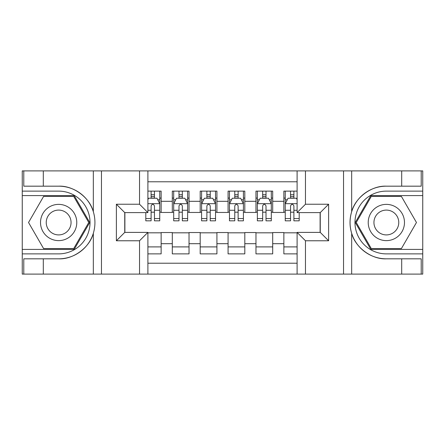 <?xml version="1.0" encoding="UTF-8"?>
<svg xmlns="http://www.w3.org/2000/svg" width="445" height="445" viewBox="0 0 445 445"><rect width="100%" height="100%" fill="white"/><g stroke="black" fill="none" stroke-linecap="round" stroke-linejoin="round"><path stroke-width="0.67" d="M147.896 274.098L297.104 274.098L297.104 232.401L320.255 232.401L320.255 212.599L297.104 212.599L297.104 170.902L147.896 170.902L147.896 212.599L124.745 212.599L124.745 232.401L147.896 232.401L147.896 274.098L43.31 274.098L43.31 258.829L58.645 258.829C73.308 259.569 89.69 247.509 93.333 233.291C95.464 226.105 95.464 218.912 93.333 211.709C89.69 197.491 73.308 185.432 58.645 186.171L43.31 186.171L43.31 170.902L22.25 170.902L22.25 249.411L74.187 249.411L89.723 222.5L74.187 195.589L22.25 195.589M297.104 191.122L283.86 191.122L283.86 201.301L272.702 201.301L272.702 212.46L283.86 212.46L283.86 201.301M272.702 201.301L272.702 191.122L255.97 191.122L255.97 201.301L244.811 201.301L244.811 212.46L255.97 212.46L255.97 201.301M244.811 201.301L244.811 191.122L228.079 191.122L228.079 201.301L216.921 201.301L216.921 212.46L228.079 212.46L228.079 201.301M216.921 201.301L216.921 191.122L200.189 191.122L200.189 201.301L189.03 201.301L189.03 212.46L200.189 212.46L200.189 201.301M189.03 201.301L189.03 191.122L172.298 191.122L172.298 212.46L161.14 212.46L161.14 191.122L147.896 191.122M147.896 253.878L161.14 253.878L161.14 232.54L172.298 232.54L172.298 253.878L189.03 253.878L189.03 232.54L200.189 232.54L200.189 243.699L189.03 243.699M200.189 243.699L200.189 253.878L216.921 253.878L216.921 232.54L228.079 232.54L228.079 243.699L216.921 243.699M228.079 243.699L228.079 253.878L244.811 253.878L244.811 232.54L255.97 232.54L255.97 243.699L244.811 243.699M255.97 243.699L255.97 253.878L272.702 253.878L272.702 232.54L283.86 232.54L283.86 243.699L272.702 243.699M297.104 181.783L147.896 181.783M147.896 263.218L297.104 263.218M283.86 243.699L283.86 253.878L297.104 253.878M124.884 212.599L124.884 232.401M320.116 232.401L320.116 212.599M151.1 198.097L154.448 198.097M159.749 198.097L161.14 198.097M151.1 212.182L154.448 212.182M159.749 212.182L161.14 212.182M147.896 232.818L161.14 232.818M147.896 246.903L161.14 246.903M172.298 212.182L173.695 212.182M178.99 212.182L182.339 212.182M187.64 212.182L189.03 212.182M172.298 198.097L173.695 198.097M178.99 198.097L182.339 198.097M187.64 198.097L189.03 198.097M172.298 232.818L189.03 232.818M172.298 246.903L189.03 246.903M200.189 232.818L216.921 232.818M200.189 246.903L216.921 246.903M200.189 198.097L201.585 198.097M206.881 198.097L210.229 198.097M215.53 198.097L216.921 198.097M200.189 212.182L201.585 212.182M206.881 212.182L210.229 212.182M215.53 212.182L216.921 212.182M228.079 232.818L244.811 232.818M228.079 246.903L244.811 246.903M228.079 198.097L229.47 198.097M234.771 198.097L238.119 198.097M243.415 198.097L244.811 198.097M228.079 212.182L229.47 212.182M234.771 212.182L238.119 212.182M243.415 212.182L244.811 212.182M255.97 232.818L272.702 232.818M255.97 246.903L272.702 246.903M255.97 198.097L257.36 198.097M262.661 198.097L266.01 198.097M271.305 198.097L272.702 198.097M255.97 212.182L257.36 212.182M262.661 212.182L266.01 212.182M271.305 212.182L272.702 212.182M283.86 232.818L297.104 232.818M283.86 246.903L297.104 246.903M283.86 198.097L285.251 198.097M290.552 198.097L293.9 198.097M283.86 212.182L285.251 212.182M290.552 212.182L293.9 212.182M154.448 194.749L151.1 194.749M145.804 218.556L145.804 220.826L151.1 220.826L151.1 218.556L145.804 218.556L145.804 212.599M157.725 199.772L159.749 199.772L159.749 220.826L154.448 220.826L154.448 205.907C153.336 203.754 152.218 203.754 151.1 205.907L151.1 218.556M159.749 199.772L159.749 191.122M159.749 203.816L156.957 198.236L148.591 198.236L147.896 199.633M151.1 198.236L151.1 191.122M154.448 191.122L154.448 198.236M67.712 206.803A18.128 18.128 0 0 0 42.948 213.433A18.128 18.128 0 0 0 49.584 238.197A18.128 18.128 0 0 0 74.348 231.567A18.128 18.128 0 0 0 67.712 206.803M64.853 211.753A12.41 12.41 0 0 0 47.899 216.292A12.41 12.41 0 0 0 52.443 233.247A12.41 12.41 0 0 0 69.392 228.708A12.41 12.41 0 0 0 64.853 211.753M73.703 248.577L43.593 248.577L28.536 222.5L43.593 196.423L73.703 196.423L88.755 222.5L73.703 248.577M395.416 206.803A18.128 18.128 0 0 0 370.652 213.433A18.128 18.128 0 0 0 377.288 238.197A18.128 18.128 0 0 0 402.052 231.567A18.128 18.128 0 0 0 395.416 206.803M392.557 211.753A12.41 12.41 0 0 0 375.608 216.292A12.41 12.41 0 0 0 380.147 233.247A12.41 12.41 0 0 0 397.101 228.708A12.41 12.41 0 0 0 392.557 211.753M401.407 248.577L371.297 248.577L356.245 222.5L371.297 196.423L401.407 196.423L416.464 222.5L401.407 248.577M139.53 274.098L139.53 240.767L116.379 240.767L116.379 204.233L139.53 204.233L139.53 170.902L101.46 170.902L101.46 274.098M58.645 186.171A36.329 36.329 0 0 1 93.333 211.709L93.333 170.902L43.31 170.902M43.31 274.098L22.25 274.098L22.25 249.411M22.25 253.878L58.645 253.878A31.378 31.378 0 0 0 90.023 222.5A31.378 31.378 0 0 0 58.645 191.122L22.25 191.122M58.645 258.829A36.329 36.329 0 0 0 93.333 233.291L93.333 274.098M93.333 170.902L101.46 170.902M139.53 170.902L147.896 170.902M43.31 258.829L23.785 258.829L23.785 274.098M43.31 186.171L23.785 186.171L23.785 170.902M139.53 240.767L147.896 232.401M116.379 240.767L124.745 232.401M116.379 204.233L124.745 212.599M139.53 204.233L147.896 212.599M297.104 170.902L401.69 170.902L401.69 186.171L386.355 186.171C371.692 185.432 355.31 197.491 351.667 211.709C349.536 218.895 349.536 226.088 351.667 233.291C355.31 247.509 371.692 259.569 386.355 258.829L401.69 258.829L401.69 274.098L422.75 274.098L422.75 195.589L370.813 195.589L355.277 222.5L370.813 249.411L422.75 249.411M305.47 170.902L305.47 204.233L328.621 204.233L328.621 240.767L305.47 240.767L305.47 274.098L343.54 274.098L343.54 170.902M351.667 233.291L351.667 274.098L401.69 274.098M401.69 170.902L422.75 170.902L422.75 195.589M422.75 191.122L386.355 191.122A31.378 31.378 0 0 0 354.976 222.5A31.378 31.378 0 0 0 386.355 253.878L422.75 253.878M386.355 186.171A36.329 36.329 0 0 0 350.026 222.5A36.329 36.329 0 0 0 386.355 258.829M351.667 274.098L343.54 274.098M305.47 274.098L297.104 274.098M401.69 186.171L421.215 186.171L421.215 170.902M401.69 258.829L421.215 258.829L421.215 274.098M305.47 204.233L297.104 212.599M328.621 204.233L320.255 212.599M328.621 240.767L320.255 232.401M305.47 240.767L297.104 232.401M182.339 194.749L178.99 194.749M187.64 218.556L182.339 218.556L182.339 220.826L187.64 220.826L187.64 203.816L184.847 198.236L176.481 198.236L173.695 203.816L173.695 220.826L178.99 220.826L178.99 218.556L173.695 218.556M173.695 203.816L173.695 191.122M187.64 203.816L187.64 191.122M178.99 198.236L178.99 191.122M182.339 191.122L182.339 198.236M182.339 218.556L182.339 205.907C181.226 203.754 180.108 203.754 178.99 205.907L178.99 218.556M210.229 194.749L206.881 194.749M215.53 218.556L210.229 218.556L210.229 220.826L215.53 220.826L215.53 203.816L212.738 198.236L204.372 198.236L201.585 203.816L201.585 220.826L206.881 220.826L206.881 218.556L201.585 218.556M201.585 203.816L201.585 191.122M215.53 203.816L215.53 191.122M206.881 198.236L206.881 191.122M210.229 191.122L210.229 198.236M210.229 218.556L210.229 205.907C209.117 203.754 207.999 203.754 206.881 205.907L206.881 218.556M238.119 194.749L234.771 194.749M243.415 218.556L238.119 218.556L238.119 220.826L243.415 220.826L243.415 203.816L240.628 198.236L232.262 198.236L229.47 203.816L229.47 220.826L234.771 220.826L234.771 218.556L229.47 218.556M229.47 203.816L229.47 191.122M243.415 203.816L243.415 191.122M234.771 198.236L234.771 191.122M238.119 191.122L238.119 198.236M238.119 218.556L238.119 205.907C237.007 203.754 235.889 203.754 234.771 205.907L234.771 218.556M266.01 194.749L262.661 194.749M271.305 218.556L266.01 218.556L266.01 220.826L271.305 220.826L271.305 203.816L268.519 198.236L260.153 198.236L257.36 203.816L257.36 220.826L262.661 220.826L262.661 218.556L257.36 218.556M257.36 203.816L257.36 191.122M271.305 203.816L271.305 191.122M262.661 198.236L262.661 191.122M266.01 191.122L266.01 198.236M266.01 218.556L266.01 205.907C264.892 203.754 263.779 203.754 262.661 205.907L262.661 218.556M293.9 194.749L290.552 194.749M297.104 199.633L296.409 198.236L288.043 198.236L285.251 203.816L285.251 220.826L290.552 220.826L290.552 218.556L285.251 218.556M285.251 203.816L285.251 191.122M299.196 212.599L299.196 220.826L293.9 220.826L293.9 205.907C292.782 203.754 291.67 203.754 290.552 205.907L290.552 218.556M290.552 198.236L290.552 191.122M293.9 191.122L293.9 198.236M172.298 243.699L161.14 243.699M172.298 201.301L161.14 201.301M159.677 203.677L147.896 203.677M159.749 218.556L154.448 218.556M151.1 210.279L147.896 210.279M159.749 210.279L154.448 210.279M154.448 196.523L151.1 196.523M351.667 170.902L351.667 211.709M187.567 203.677L173.761 203.677M173.695 199.772L175.714 199.772M185.615 199.772L187.64 199.772M178.99 210.279L173.695 210.279M187.64 210.279L182.339 210.279M182.339 196.523L178.99 196.523M215.458 203.677L201.652 203.677M201.585 199.772L203.604 199.772M213.505 199.772L215.53 199.772M206.881 210.279L201.585 210.279M215.53 210.279L210.229 210.279M210.229 196.523L206.881 196.523M243.348 203.677L229.542 203.677M229.47 199.772L231.495 199.772M241.396 199.772L243.415 199.772M234.771 210.279L229.47 210.279M243.415 210.279L238.119 210.279M238.119 196.523L234.771 196.523M271.239 203.677L257.433 203.677M257.36 199.772L259.385 199.772M269.286 199.772L271.305 199.772M262.661 210.279L257.36 210.279M271.305 210.279L266.01 210.279M266.01 196.523L262.661 196.523M297.104 203.677L285.323 203.677M285.251 199.772L287.275 199.772M299.196 218.556L293.9 218.556M290.552 210.279L285.251 210.279M297.104 210.279L293.9 210.279M293.9 196.523L290.552 196.523"/></g></svg>
